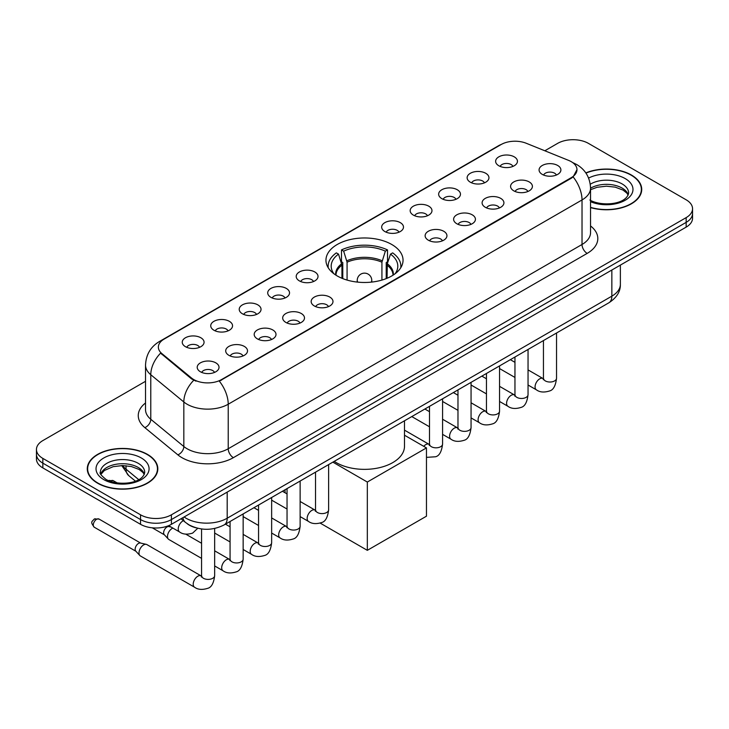 <?xml version="1.0" encoding="UTF-8"?>
<svg xmlns="http://www.w3.org/2000/svg" width="729" height="729" viewBox="0 0 729 729"><rect width="100%" height="100%" fill="white"/><g stroke="black" fill="none" stroke-linecap="round" stroke-linejoin="round"><path stroke-width="1.09" d="M391.755 244.488A38.546 22.253 0 0 0 349.747 239.668A38.546 22.253 0 0 0 325.954 260.226A38.546 22.253 0 0 0 337.245 275.963A38.546 22.253 0 0 0 379.253 280.783A38.546 22.253 0 0 0 403.046 260.226A38.546 22.253 0 0 0 391.755 244.488M470.333 182.204A10.908 6.297 180 0 1 468.164 180.418A10.908 6.297 180 0 1 471.781 172.591A10.908 6.297 180 0 1 485.76 173.292A10.908 6.297 180 0 1 487.92 180.418A10.908 6.297 180 0 1 470.333 182.204M484.43 182.851A6.543 3.782 0 0 0 482.671 181.011A6.543 3.782 0 0 0 476.228 180.054A6.543 3.782 0 0 0 471.663 182.851M441.838 198.653A10.908 6.297 180 0 1 439.678 196.866A10.908 6.297 180 0 1 443.287 189.039A10.908 6.297 180 0 1 457.265 189.74A10.908 6.297 180 0 1 459.434 196.866A10.908 6.297 180 0 1 441.838 198.653M455.944 199.299A6.543 3.782 0 0 0 454.185 197.459A6.543 3.782 0 0 0 447.734 196.502A6.543 3.782 0 0 0 443.168 199.299M413.352 215.101A10.908 6.297 180 0 1 411.192 213.315A10.908 6.297 180 0 1 414.801 205.487A10.908 6.297 180 0 1 428.78 206.189A10.908 6.297 180 0 1 430.948 213.315A10.908 6.297 180 0 1 413.352 215.101M427.449 215.748A6.543 3.782 0 0 0 425.7 213.907A6.543 3.782 0 0 0 419.248 212.95A6.543 3.782 0 0 0 414.683 215.748M384.866 231.549A10.908 6.297 180 0 1 382.698 229.763A10.908 6.297 180 0 1 386.315 221.935A10.908 6.297 180 0 1 400.294 222.637A10.908 6.297 180 0 1 402.454 229.763A10.908 6.297 180 0 1 384.866 231.549M398.963 232.196A6.543 3.782 0 0 0 397.205 230.355A6.543 3.782 0 0 0 390.762 229.398A6.543 3.782 0 0 0 386.197 232.196M299.4 280.893A10.908 6.297 180 0 1 297.232 279.107A10.908 6.297 180 0 1 300.849 271.279A10.908 6.297 180 0 1 314.828 271.981A10.908 6.297 180 0 1 316.987 279.107A10.908 6.297 180 0 1 299.4 280.893M313.497 281.54A6.543 3.782 0 0 0 311.739 279.699A6.543 3.782 0 0 0 305.287 278.742A6.543 3.782 0 0 0 300.722 281.54M270.906 297.341A10.908 6.297 180 0 1 268.746 295.555A10.908 6.297 180 0 1 272.354 287.727A10.908 6.297 180 0 1 286.333 288.429A10.908 6.297 180 0 1 288.502 295.555A10.908 6.297 180 0 1 270.906 297.341M285.003 297.988A6.543 3.782 0 0 0 283.253 296.147A6.543 3.782 0 0 0 276.801 295.19A6.543 3.782 0 0 0 272.236 297.988M242.42 313.789A10.908 6.297 180 0 1 240.251 312.003A10.908 6.297 180 0 1 243.869 304.175A10.908 6.297 180 0 1 257.847 304.877A10.908 6.297 180 0 1 260.007 312.003A10.908 6.297 180 0 1 242.42 313.789M256.517 314.436A6.543 3.782 0 0 0 254.758 312.595A6.543 3.782 0 0 0 248.316 311.638A6.543 3.782 0 0 0 243.75 314.436M213.925 330.237A10.908 6.297 180 0 1 211.765 328.451A10.908 6.297 180 0 1 215.374 320.623A10.908 6.297 180 0 1 229.353 321.325A10.908 6.297 180 0 1 231.521 328.451A10.908 6.297 180 0 1 213.925 330.237M228.031 330.884A6.543 3.782 0 0 0 226.272 329.043A6.543 3.782 0 0 0 219.821 328.086A6.543 3.782 0 0 0 215.255 330.884M185.439 346.685A10.908 6.297 180 0 1 183.28 344.899A10.908 6.297 180 0 1 186.888 337.071A10.908 6.297 180 0 1 200.867 337.773A10.908 6.297 180 0 1 203.036 344.899A10.908 6.297 180 0 1 185.439 346.685M199.536 347.332A6.543 3.782 0 0 0 197.778 345.491A6.543 3.782 0 0 0 191.335 344.535A6.543 3.782 0 0 0 186.77 347.332M498.818 165.756A10.908 6.297 180 0 1 496.659 163.97A10.908 6.297 180 0 1 500.267 156.143A10.908 6.297 180 0 1 514.246 156.844A10.908 6.297 180 0 1 516.414 163.97A10.908 6.297 180 0 1 498.818 165.756M512.915 166.403A6.543 3.782 0 0 0 511.166 164.563A6.543 3.782 0 0 0 504.714 163.606A6.543 3.782 0 0 0 500.149 166.403M513.781 190.843A10.908 6.297 180 0 1 511.621 189.057A10.908 6.297 180 0 1 515.23 181.229A10.908 6.297 180 0 1 529.208 181.931A10.908 6.297 180 0 1 531.377 189.057A10.908 6.297 180 0 1 513.781 190.843M527.887 191.49A6.543 3.782 0 0 0 526.128 189.649A6.543 3.782 0 0 0 519.677 188.693A6.543 3.782 0 0 0 515.111 191.49M485.295 207.291A10.908 6.297 180 0 1 483.136 205.505A10.908 6.297 180 0 1 486.744 197.677A10.908 6.297 180 0 1 500.723 198.379A10.908 6.297 180 0 1 502.892 205.505A10.908 6.297 180 0 1 485.295 207.291M499.392 207.938A6.543 3.782 0 0 0 497.634 206.097A6.543 3.782 0 0 0 491.191 205.141A6.543 3.782 0 0 0 486.626 207.938M456.81 223.739A10.908 6.297 180 0 1 454.641 221.953A10.908 6.297 180 0 1 458.259 214.126A10.908 6.297 180 0 1 472.237 214.827A10.908 6.297 180 0 1 474.397 221.953A10.908 6.297 180 0 1 456.81 223.739M470.907 224.386A6.543 3.782 0 0 0 469.148 222.545A6.543 3.782 0 0 0 462.696 221.589A6.543 3.782 0 0 0 458.14 224.386M428.315 240.187A10.908 6.297 180 0 1 426.155 238.401A10.908 6.297 180 0 1 429.764 230.574A10.908 6.297 180 0 1 443.742 231.275A10.908 6.297 180 0 1 445.911 238.401A10.908 6.297 180 0 1 428.315 240.187M442.412 240.834A6.543 3.782 0 0 0 440.662 238.994A6.543 3.782 0 0 0 434.211 238.037A6.543 3.782 0 0 0 429.645 240.834M314.363 305.98A10.908 6.297 180 0 1 312.194 304.193A10.908 6.297 180 0 1 315.812 296.366A10.908 6.297 180 0 1 329.79 297.067A10.908 6.297 180 0 1 331.95 304.193A10.908 6.297 180 0 1 314.363 305.98M328.46 306.627A6.543 3.782 0 0 0 326.701 304.786A6.543 3.782 0 0 0 320.259 303.829A6.543 3.782 0 0 0 315.693 306.627M285.868 322.428A10.908 6.297 180 0 1 283.709 320.642A10.908 6.297 180 0 1 287.317 312.814A10.908 6.297 180 0 1 301.296 313.516A10.908 6.297 180 0 1 303.464 320.642A10.908 6.297 180 0 1 285.868 322.428M299.974 323.075A6.543 3.782 0 0 0 298.216 321.234A6.543 3.782 0 0 0 291.764 320.277A6.543 3.782 0 0 0 287.199 323.075M257.383 338.876A10.908 6.297 180 0 1 255.214 337.09A10.908 6.297 180 0 1 258.831 329.262A10.908 6.297 180 0 1 272.81 329.964A10.908 6.297 180 0 1 274.979 337.09A10.908 6.297 180 0 1 257.383 338.876M271.48 339.523A6.543 3.782 0 0 0 269.721 337.682A6.543 3.782 0 0 0 263.278 336.725A6.543 3.782 0 0 0 258.713 339.523M228.897 355.324A10.908 6.297 180 0 1 226.728 353.538A10.908 6.297 180 0 1 230.346 345.71A10.908 6.297 180 0 1 244.324 346.412A10.908 6.297 180 0 1 246.484 353.538A10.908 6.297 180 0 1 228.897 355.324M242.994 355.971A6.543 3.782 0 0 0 241.235 354.13A6.543 3.782 0 0 0 234.784 353.173A6.543 3.782 0 0 0 230.218 355.971M200.402 371.772A10.908 6.297 180 0 1 198.242 369.986A10.908 6.297 180 0 1 201.851 362.158A10.908 6.297 180 0 1 215.83 362.86A10.908 6.297 180 0 1 217.998 369.986A10.908 6.297 180 0 1 200.402 371.772M214.499 372.419A6.543 3.782 0 0 0 212.75 370.578A6.543 3.782 0 0 0 206.298 369.621A6.543 3.782 0 0 0 201.733 372.419M542.276 174.395A10.908 6.297 180 0 1 540.107 172.609A10.908 6.297 180 0 1 543.725 164.781A10.908 6.297 180 0 1 557.703 165.483A10.908 6.297 180 0 1 559.863 172.609A10.908 6.297 180 0 1 542.276 174.395M556.373 175.042A6.543 3.782 0 0 0 554.614 173.201A6.543 3.782 0 0 0 548.172 172.244A6.543 3.782 0 0 0 543.606 175.042M568.602 160.389A19.637 11.336 180 0 1 571.226 161.656A19.637 11.336 180 0 1 576.976 169.675A19.637 11.336 180 0 1 571.226 177.685L221.543 379.581A19.637 11.336 180 0 1 191.572 378.069L161.92 353.62A19.637 11.336 180 0 1 158.366 347.113A19.637 11.336 180 0 1 164.125 339.094L501.115 144.542A19.637 11.336 180 0 1 526.256 143.267L568.602 160.389M195.964 527.805A21.815 12.593 180 0 1 187.153 523.677M590.545 207.592A35.274 20.366 0 0 0 641.72 189.412A35.274 20.366 0 0 0 631.396 175.015A35.274 20.366 0 0 0 585.824 172.901M147.486 454.395A35.274 20.366 0 0 0 109.049 449.984A35.274 20.366 0 0 0 87.28 468.793A35.274 20.366 0 0 0 97.604 483.199A35.274 20.366 0 0 0 136.05 487.61A35.274 20.366 0 0 0 157.819 468.793A35.274 20.366 0 0 0 147.486 454.395M87.644 470.633A35.274 20.366 0 0 0 87.516 471.171M576.976 169.675L573.131 176.892L571.226 178.277L219.329 381.158A25.451 14.698 60 0 1 228.223 404.221A29.087 16.794 180 0 1 187.089 404.221A29.087 16.794 180 0 1 183.826 401.98L150.785 374.733A29.087 16.794 180 0 1 145.527 365.101L145.527 409.634A29.087 16.794 0 0 0 150.785 419.275L183.826 446.512A29.087 16.794 0 0 0 187.089 448.754A29.087 16.794 0 0 0 228.223 448.754L582.024 244.488A29.087 16.794 0 0 0 590.545 232.615L590.545 188.082A29.087 16.794 180 0 1 582.024 199.956A25.451 14.698 -120 0 0 573.131 176.892M145.527 381.303L42.838 440.589A21.815 12.593 0 0 0 36.45 449.501L36.45 458.997A21.815 12.593 0 0 0 42.838 467.909L140.542 524.315L140.542 519.567A21.815 12.593 0 0 0 171.397 519.567L686.162 222.372A21.815 12.593 0 0 0 692.55 213.469A21.815 12.593 0 0 1 686.162 222.372L171.397 519.567A21.815 12.593 0 0 1 140.542 519.567L42.838 463.152L140.542 519.567L140.542 514.811A21.815 12.593 0 0 0 171.397 514.811L686.162 217.625A21.815 12.593 0 0 0 692.55 208.713A21.815 12.593 0 0 0 686.162 199.81L588.458 143.394A21.815 12.593 0 0 0 557.603 143.394L544.827 150.775M36.45 454.249A21.815 12.593 0 0 0 42.838 463.152A21.815 12.593 0 0 1 36.45 454.249M195.983 381.158L191.572 378.925L160.599 353.137A25.451 17.022 129.5 0 0 150.785 374.733L150.785 419.275A7.272 4.866 -50.5 0 1 144.834 427.622A36.359 20.995 180 0 1 145.527 402.982M36.45 449.501A21.815 12.593 0 0 0 42.838 458.404L140.542 514.811M157.582 471.171A35.274 20.366 0 0 0 157.455 470.633M641.484 191.791A35.274 20.366 0 0 0 641.356 191.253M140.542 524.315A21.815 12.593 0 0 0 171.397 524.315L686.162 227.12A21.815 12.593 0 0 0 692.55 218.217L692.55 208.713M590.545 207.355A34.91 20.157 0 0 0 641.356 189.412A34.91 20.157 0 0 0 631.132 175.17A34.91 20.157 0 0 0 585.961 173.101M97.868 483.045A34.91 20.157 0 0 0 135.904 487.419A34.91 20.157 0 0 0 157.455 468.793A34.91 20.157 0 0 0 147.231 454.55A34.91 20.157 0 0 0 109.186 450.176A34.91 20.157 0 0 0 87.644 468.793A34.91 20.157 0 0 0 97.868 483.045M341.937 278.268L341.937 265.165L338.52 254.129A33.306 19.227 0 0 0 333.053 272.5A33.306 19.227 0 0 0 333.9 273.758M342.776 278.606L342.776 262.531L341.491 261.784L341.491 249.91A36.359 20.995 0 0 1 387.509 249.91L385.34 251.159A33.306 19.227 0 0 0 343.66 251.159L347.077 262.203L347.077 280.073M381.923 280.073L381.923 262.203L385.34 251.159M334.228 461.357A39.995 23.091 0 0 0 336.215 462.596A39.995 23.091 0 0 0 379.809 467.599A39.995 23.091 0 0 0 404.495 446.266L404.495 420.788M387.509 249.91L387.509 261.784L386.224 262.531L386.224 278.606M338.52 254.129L336.342 252.881A36.359 20.995 0 0 0 328.141 266.167A36.359 20.995 0 0 0 328.241 267.78M343.66 251.159L341.491 249.91M400.759 267.78A36.359 20.995 0 0 0 400.859 266.167A36.359 20.995 0 0 0 392.658 252.881L390.48 254.129L387.309 263.77L387.063 278.268M395.1 273.758A33.306 19.227 0 0 0 395.947 272.5A33.306 19.227 0 0 0 390.48 254.129M367.325 550.331L367.325 482.042L426.465 447.898L426.465 516.187L367.325 550.331L320.195 523.112M285.048 492.768L285.048 489.751M367.325 482.042L332.861 462.14M404.495 435.213L426.465 447.898M201.569 558.378L168.846 539.487A6.543 3.782 -60 0 1 168.326 539.068A6.543 3.782 -60 0 1 167.497 536.489A6.543 3.782 -60 0 1 172.117 528.47A6.543 3.782 -60 0 1 172.891 528.106M168.326 539.068L164.235 534.639A4.729 2.734 -60 0 1 163.633 532.781A4.729 2.734 -60 0 1 166.977 526.994A4.729 2.734 -60 0 1 168.891 526.575L171.124 527.085M214.663 528.461L214.663 575.618C213.77 583.218 211.41 587.465 207.601 588.358C202.197 590.034 197.851 589.652 194.561 587.228L140.36 555.935A6.543 3.782 -60 0 1 139.831 555.516A6.543 3.782 -60 0 1 139.002 552.937A6.543 3.782 -60 0 1 143.631 544.918A6.543 3.782 -60 0 1 146.274 544.353A6.543 3.782 -60 0 1 146.903 544.599L201.55 576.129M139.831 555.516L135.749 551.088A4.729 2.734 -60 0 1 135.147 549.229A4.729 2.734 -60 0 1 138.492 543.442A4.729 2.734 -60 0 1 140.396 543.023L146.274 544.353M161.92 353.62L161.92 354.476M191.572 378.069L191.572 378.925M221.543 379.581L221.543 380.164M571.226 177.685L571.226 178.277M233.371 457.666A7.272 4.201 60 0 1 228.223 448.754L228.223 404.221L582.024 199.956L582.024 244.488A7.272 4.201 60 0 0 587.164 253.4L233.371 457.666A36.359 20.995 180 0 1 181.94 457.666A36.359 20.995 180 0 1 177.867 454.86L144.834 427.622M590.545 188.082C590.053 177.621 585.46 169.775 576.757 164.554L573.085 162.758A25.451 11.919 112 0 0 572.739 162.64M161.956 340.58A25.451 14.698 -120 0 0 159.323 341.573C150.621 346.804 146.019 354.64 145.527 365.101M159.323 341.573L498.973 145.481A25.451 14.698 60 0 1 500.905 144.661M193.741 380.274A25.451 17.022 129.5 0 0 183.826 401.98L183.826 446.512A7.272 4.866 -50.5 0 1 177.867 454.86M590.545 225.954A36.359 20.995 180 0 1 587.164 253.4M171.397 514.811L171.397 524.315M686.162 217.625L686.162 227.12M42.838 458.404L42.838 467.909M184.1 516.979A29.087 16.794 0 0 0 186.059 518.228A29.087 16.794 0 0 0 227.193 518.228L611.85 296.156A29.087 16.794 0 0 0 620.37 284.274C620.589 291.491 616.743 297.669 608.843 302.808L224.186 524.889A14.544 8.402 60 0 0 227.193 518.228L227.193 492.102M611.85 270.022L611.85 296.156A14.544 8.402 60 0 1 608.843 302.808M182.924 517.663A14.544 9.732 129.5 0 0 185.458 522.392L181.038 518.747M122.7 465.567A29.087 16.794 0 0 0 126.044 469.184L126.044 465.713M135.421 481.14L128.705 475.59A14.544 9.732 129.5 0 1 126.044 469.184L138.72 479.646M628.252 194.807A22.171 12.794 0 0 0 622.129 188.091A22.171 12.794 0 0 0 590.545 188.219M589.87 200.028C601.27 206.69 626.612 204.84 628.617 192.975A22.171 12.794 0 0 0 622.129 183.927A22.171 12.794 0 0 0 590.271 184.237M590.545 201.678A26.526 15.318 0 0 0 626.503 199.445A26.526 15.318 0 0 0 625.209 178.587A26.526 15.318 0 0 0 588.604 178.086M144.342 474.187A22.171 12.794 0 0 0 138.218 467.462A22.171 12.794 0 0 0 115.975 464.291A22.171 12.794 0 0 0 100.748 474.187M138.218 463.307A22.171 12.794 0 0 0 114.061 460.537A22.171 12.794 0 0 0 100.383 472.356C99.217 473.048 101.085 475.399 105.969 479.409C117.369 486.07 142.702 484.22 144.716 472.356A22.171 12.794 0 0 0 138.218 463.307M103.791 479.627A26.526 15.318 0 0 0 141.308 479.627A26.526 15.318 0 0 0 141.308 457.967A26.526 15.318 0 0 0 103.791 457.967A26.526 15.318 0 0 0 103.791 479.627M341.937 265.165A28.504 16.457 0 0 0 335.996 275.207M381.923 262.203A28.504 16.457 0 0 0 347.077 262.203M341.691 263.77A28.85 16.658 0 0 0 335.704 275.024M382.169 260.8A28.85 16.658 0 0 0 346.831 260.8M393.296 275.024A28.85 16.658 0 0 0 387.309 263.77M393.004 275.207A28.504 16.457 0 0 0 387.063 265.165M357.875 282.15A7.272 4.201 180 0 1 357.228 280.419L357.228 282.077M371.772 282.077L371.772 280.419A7.272 4.201 180 0 1 371.125 282.15M556.537 333.007L556.537 378.242A6.543 3.782 180 0 1 554.313 381.076A6.543 3.782 180 0 1 545.356 380.921A6.543 3.782 180 0 1 543.442 378.242L543.233 379.654L543.816 379.171M556.537 378.242C555.635 385.841 553.284 390.088 549.475 390.981C544.062 392.658 539.715 392.275 536.435 389.851A6.543 3.782 -60 0 1 535.423 384.602A6.543 3.782 -60 0 1 539.706 378.843A6.543 3.782 -60 0 1 539.998 378.679A6.543 3.782 -60 0 1 542.977 378.515L543.424 378.752M528.042 349.455L528.042 394.69A6.543 3.782 180 0 1 525.828 397.524A6.543 3.782 180 0 1 516.87 397.369A6.543 3.782 180 0 1 514.956 394.69L514.747 396.102L515.33 395.619M528.042 394.69C527.149 402.29 524.789 406.536 520.98 407.429C515.576 409.106 511.229 408.723 507.94 406.299A6.543 3.782 -60 0 1 506.937 401.05A6.543 3.782 -60 0 1 511.211 395.291A6.543 3.782 -60 0 1 511.503 395.127A6.543 3.782 -60 0 1 514.483 394.963L514.938 395.2M499.556 365.903L499.556 411.138A6.543 3.782 180 0 1 497.342 413.972A6.543 3.782 180 0 1 488.384 413.817A6.543 3.782 180 0 1 486.462 411.138L486.252 412.55L486.835 412.067M499.556 411.138C498.654 418.738 496.303 422.984 492.494 423.877C487.09 425.554 482.744 425.171 479.454 422.747A6.543 3.782 -60 0 1 478.452 417.498A6.543 3.782 -60 0 1 482.726 411.739A6.543 3.782 -60 0 1 483.017 411.575A6.543 3.782 -60 0 1 485.997 411.411L486.443 411.648M471.062 382.351L471.062 427.586A6.543 3.782 180 0 1 468.847 430.42A6.543 3.782 180 0 1 459.89 430.265A6.543 3.782 180 0 1 457.976 427.586L457.766 428.998L458.35 428.515M471.062 427.586C470.169 435.186 467.818 439.432 464.008 440.325C458.596 442.002 454.249 441.619 450.959 439.195A6.543 3.782 -60 0 1 449.957 433.946A6.543 3.782 -60 0 1 454.24 428.187A6.543 3.782 -60 0 1 454.522 428.023A6.543 3.782 -60 0 1 457.511 427.859L457.958 428.096M442.576 398.799L442.576 444.034A6.543 3.782 180 0 1 440.362 446.868A6.543 3.782 180 0 1 431.404 446.713A6.543 3.782 180 0 1 429.49 444.034L429.272 445.446L429.864 444.963M423.74 446.321A6.543 3.782 -60 0 1 425.745 444.635A6.543 3.782 -60 0 1 426.037 444.471A6.543 3.782 -60 0 1 429.017 444.307L429.463 444.544M328.624 464.592L328.624 509.826A6.543 3.782 180 0 1 326.401 512.66A6.543 3.782 180 0 1 317.443 512.505A6.543 3.782 180 0 1 315.529 509.826L315.32 511.239L315.903 510.756M328.624 509.826C327.722 517.426 325.371 521.672 321.562 522.565C316.149 524.242 311.802 523.859 308.513 521.435A6.543 3.782 -60 0 1 307.51 516.187A6.543 3.782 -60 0 1 311.793 510.428A6.543 3.782 -60 0 1 312.085 510.264A6.543 3.782 -60 0 1 315.065 510.1L315.511 510.336M300.129 481.04L300.129 526.274A6.543 3.782 180 0 1 297.915 529.108A6.543 3.782 180 0 1 288.957 528.953A6.543 3.782 180 0 1 287.044 526.274L286.834 527.687L287.417 527.204M300.129 526.274C299.236 533.874 296.876 538.12 293.067 539.013C287.663 540.69 283.317 540.307 280.027 537.884A6.543 3.782 -60 0 1 279.025 532.635A6.543 3.782 -60 0 1 283.299 526.876A6.543 3.782 -60 0 1 283.59 526.712A6.543 3.782 -60 0 1 286.57 526.548L287.016 526.785M271.644 497.488L271.644 542.722A6.543 3.782 180 0 1 269.429 545.556A6.543 3.782 180 0 1 260.472 545.401A6.543 3.782 180 0 1 258.549 542.722L258.339 544.135L258.923 543.652M271.644 542.722C270.741 550.322 268.39 554.569 264.581 555.462C259.178 557.138 254.831 556.756 251.541 554.332A6.543 3.782 -60 0 1 250.539 549.083A6.543 3.782 -60 0 1 254.813 543.324A6.543 3.782 -60 0 1 255.104 543.16A6.543 3.782 -60 0 1 258.084 542.996L258.531 543.233M243.149 513.936L243.149 559.17A6.543 3.782 180 0 1 240.934 562.004A6.543 3.782 180 0 1 231.977 561.849A6.543 3.782 180 0 1 230.063 559.17L229.854 560.583L230.437 560.1M243.149 559.17C242.256 566.77 239.905 571.017 236.096 571.91C230.683 573.586 226.336 573.204 223.047 570.78A6.543 3.782 -60 0 1 222.044 565.531A6.543 3.782 -60 0 1 226.318 559.772A6.543 3.782 -60 0 1 226.61 559.608A6.543 3.782 -60 0 1 229.599 559.444L230.045 559.681M96.629 519.267A4.729 2.734 -60 0 1 98.998 519.039L94.269 519.039A4.729 2.734 60 0 1 96.629 519.267A4.729 2.734 -60 0 0 93.54 523.44A4.729 2.734 -60 0 0 94.269 527.222L135.913 551.27M214.663 575.618A6.543 3.782 180 0 1 212.449 578.452A6.543 3.782 180 0 1 203.491 578.297A6.543 3.782 180 0 1 201.569 575.618L201.359 577.031L201.951 576.548M194.561 587.228A6.543 3.782 -60 0 1 193.559 581.979A6.543 3.782 -60 0 1 197.832 576.22A6.543 3.782 -60 0 1 198.124 576.056A6.543 3.782 -60 0 1 201.104 575.892M110.872 480.885A4.729 2.734 -60 0 1 113.241 480.648L108.512 480.648A4.729 2.734 60 0 1 110.872 480.885A4.729 2.734 -60 0 0 110.225 481.331M168.654 525.655L179.598 531.979A6.543 3.782 -60 0 1 178.596 526.73A6.543 3.782 -60 0 1 182.87 520.962A6.543 3.782 -60 0 1 183.161 520.807A6.543 3.782 -60 0 1 183.398 520.688M498.973 145.481L503.639 143.303M224.186 524.889C212.476 530.767 200.776 530.767 189.066 524.889L185.458 522.392M620.37 284.274L620.37 265.101M128.705 475.59L121.734 465.567M628.143 195.062L626.803 193.048L623.031 190.087L615.23 187.143L606.428 186.187L597.051 187.289L590.545 189.713M641.356 192.338L641.356 189.412M144.242 474.433L142.902 472.428L139.13 469.467L131.329 466.524L122.527 465.567L113.15 466.669L104.393 470.478L100.857 474.433M157.455 471.709L157.455 468.793M87.644 471.709L87.644 468.793M328.141 267.607L328.141 266.167M400.859 267.607L400.859 266.167M371.772 280.419A7.272 7.272 0 0 0 360.864 274.113A7.272 7.272 0 0 0 357.228 280.419M536.435 389.851L528.042 385.012M514.956 377.449L499.556 368.564M543.442 340.571L543.442 378.242M542.977 378.515L528.042 369.895M514.956 362.34L510.346 359.679M507.94 406.299L499.556 401.46M486.462 393.897L471.062 385.012M514.956 357.019L514.956 394.69M514.483 394.963L499.556 386.343M486.462 378.788L481.86 376.128M479.454 422.747L471.062 417.908M457.976 410.345L442.576 401.46M486.462 373.467L486.462 411.138M485.997 411.411L471.062 402.791M457.976 395.236L453.365 392.576M450.959 439.195L442.576 434.356M429.49 426.793L411.785 416.578M457.976 389.915L457.976 427.586M457.511 427.859L442.576 419.239M429.49 411.685L424.879 409.024M442.576 444.034C441.683 451.634 439.323 455.88 435.514 456.773L426.465 457.365M429.49 406.363L429.49 444.034M429.017 444.307L404.495 430.146M308.513 521.435L300.129 516.597M287.044 509.033L271.644 500.149M315.529 472.155L315.529 509.826M315.065 510.1L300.129 501.479M287.044 493.925L282.433 491.264M280.027 537.884L271.644 533.045M258.549 525.481L243.149 516.597M287.044 488.603L287.044 526.274M286.57 526.548L271.644 517.927M258.549 510.373L253.938 507.712M251.541 554.332L243.149 549.493M230.063 541.929L214.663 533.045M258.549 505.051L258.549 542.722M258.084 542.996L243.149 534.375M230.063 526.821L225.452 524.16M223.047 570.78L214.663 565.941M152.279 527.823L164.408 534.822M230.063 521.499L230.063 559.17M229.599 559.444L214.663 550.823M201.569 543.269L185.777 534.147M167.934 525.946L169.128 526.639M201.569 528.972L201.569 575.618M98.998 519.039L140.642 543.087M94.269 527.222C89.977 521.581 91.909 521.9 94.269 519.039M179.598 531.979C182.824 534.393 187.171 534.767 192.638 533.109L197.759 528.279M113.241 480.648L117.269 482.972"/></g></svg>
